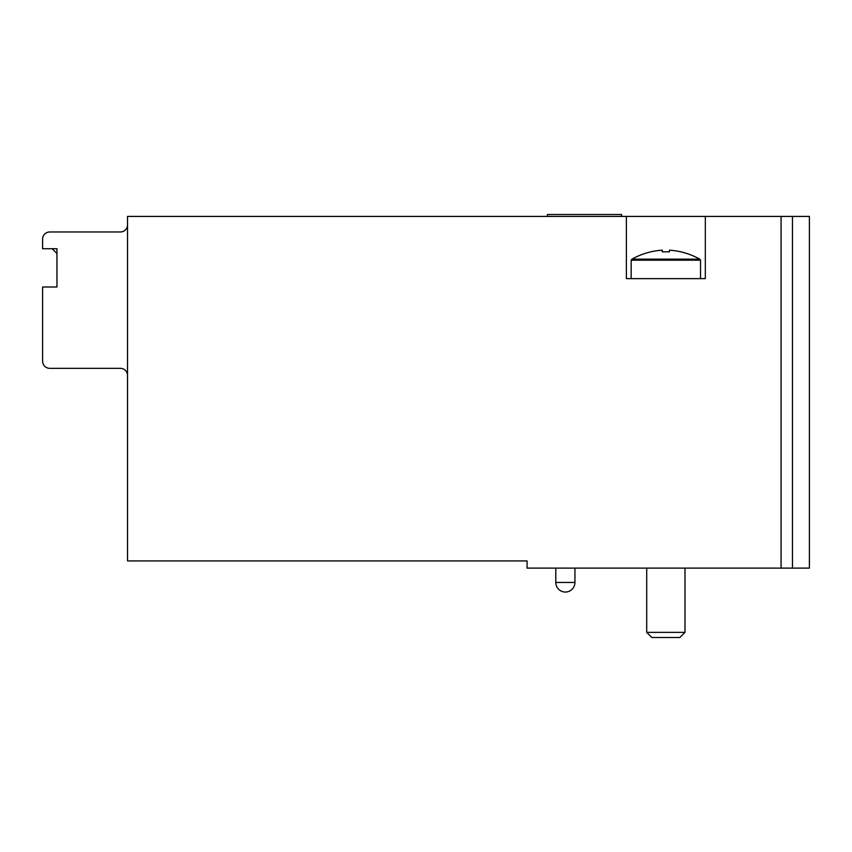 <?xml version="1.0" encoding="UTF-8"?>
<svg xmlns="http://www.w3.org/2000/svg" width="852" height="852" viewBox="0 0 852 852"><rect width="100%" height="100%" fill="white"/><g stroke="black" fill="none" stroke-linecap="round" stroke-linejoin="round"><path stroke-width="1.28" d="M127.534 224.79A7.178 7.178 0 0 1 120.356 231.968L49.778 231.968A7.178 7.178 0 0 0 42.6 239.146L42.6 248.72L56.956 248.72L52.174 248.72L56.956 253.502L56.956 286.996L42.6 286.996L42.6 361.163A7.178 7.178 0 0 0 49.778 368.341L120.356 368.341A7.178 7.178 0 0 1 127.534 375.519M56.956 248.72L56.956 286.996M527.079 568.114L527.079 560.936L127.534 560.936L127.534 216.419L626.369 216.419L626.369 278.625L705.328 278.625L705.328 216.419L809.4 216.419L809.4 568.114L527.079 568.114M705.328 216.419L626.369 216.419M621.587 216.419L621.587 214.502L547.421 214.502L547.421 216.419M631.96 259.136L699.737 259.136C690.344 253.885 680.247 250.903 669.438 250.168C680.237 250.903 690.333 253.885 699.737 259.136L700.536 260.18L631.162 260.18L631.96 259.136C641.354 253.885 651.461 250.903 662.26 250.168C651.461 250.903 641.364 253.885 631.96 259.136L631.566 259.477M669.438 250.168L669.438 251.83L662.26 251.83L662.26 250.168M631.162 260.18L631.162 278.625M684.987 568.114L684.987 632.365L646.711 632.365L646.711 568.114M684.987 632.365L679.853 637.498L651.844 637.498L646.711 632.365M781.082 216.419L781.082 568.114M792.477 216.419L792.477 568.114M574.93 582.47L555.792 582.47A9.574 9.574 0 0 0 565.366 592.044A9.574 9.574 0 0 0 574.93 582.47L574.93 568.114M555.792 568.114L555.792 582.47M700.536 260.18L700.536 278.625"/></g></svg>
